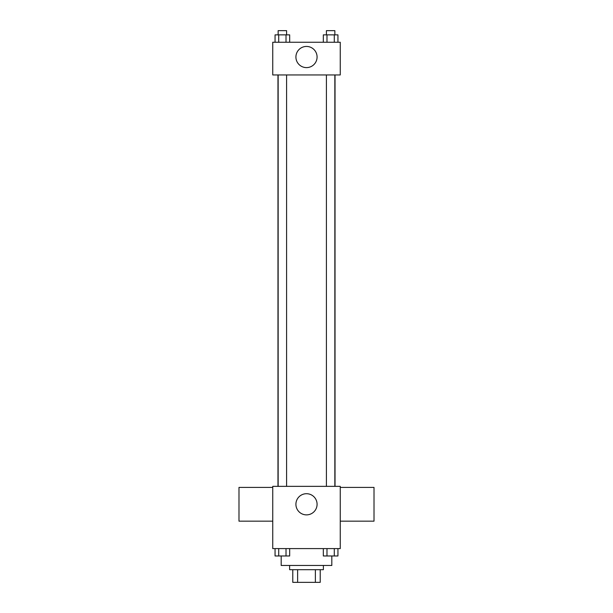<?xml version="1.0" encoding="UTF-8"?>
<svg xmlns="http://www.w3.org/2000/svg" width="613" height="613" viewBox="0 0 613 613"><rect width="100%" height="100%" fill="white"/><g stroke="black" fill="none" stroke-linecap="round" stroke-linejoin="round"><path stroke-width="0.92" d="M315.381 569.692L315.381 582.35L292.784 582.35L292.784 569.692M315.381 582.35L320.216 582.35L320.216 569.692L320.216 582.35M323.38 565.47L323.38 569.692L289.62 569.692L289.62 565.47M297.619 569.692L297.619 582.35M281.183 556.014L281.183 565.47L331.817 565.47L331.817 556.014M340.253 548.597L272.747 548.597L272.747 486.354L340.253 486.354L340.253 548.597M317.082 504.292A10.582 10.582 0 0 1 301.205 513.456A10.582 10.582 0 0 1 301.205 495.128A10.582 10.582 0 0 1 317.082 504.292M340.253 521.165L374.014 521.165L374.014 487.412L340.253 487.412M272.747 487.412L238.986 487.412L238.986 521.165L272.747 521.165M335.027 74.955L335.027 486.354M326.415 486.354L326.415 74.955M286.585 74.955L286.585 486.354M340.253 74.955L272.747 74.955L272.747 42.251L340.253 42.251L340.253 74.955M317.082 57.024A10.582 10.582 0 0 1 301.205 66.189A10.582 10.582 0 0 1 301.205 47.86A10.582 10.582 0 0 1 317.082 57.024M337.947 42.251L337.947 34.872L323.327 34.872L323.327 42.251M334.292 34.872L334.292 42.251M326.982 34.872L326.982 42.251M326.415 34.872L326.415 30.65L334.851 30.65L334.851 34.872M289.673 42.251L289.673 34.872L275.053 34.872L275.053 42.251M286.018 34.872L286.018 42.251M278.708 34.872L278.708 42.251M278.149 34.872L278.149 30.65L286.585 30.65L286.585 34.872M337.947 548.597L337.947 555.976L323.327 555.976L323.327 548.597M334.292 548.597L334.292 555.976M326.982 548.597L326.982 555.976M334.851 555.976L326.415 555.976M289.673 548.597L289.673 555.976L275.053 555.976L275.053 548.597M286.018 548.597L286.018 555.976M278.708 548.597L278.708 555.976M286.585 555.976L278.149 555.976M277.973 74.955L277.973 486.354M334.851 486.354L334.851 74.955M278.149 74.955L278.149 486.354"/></g></svg>
